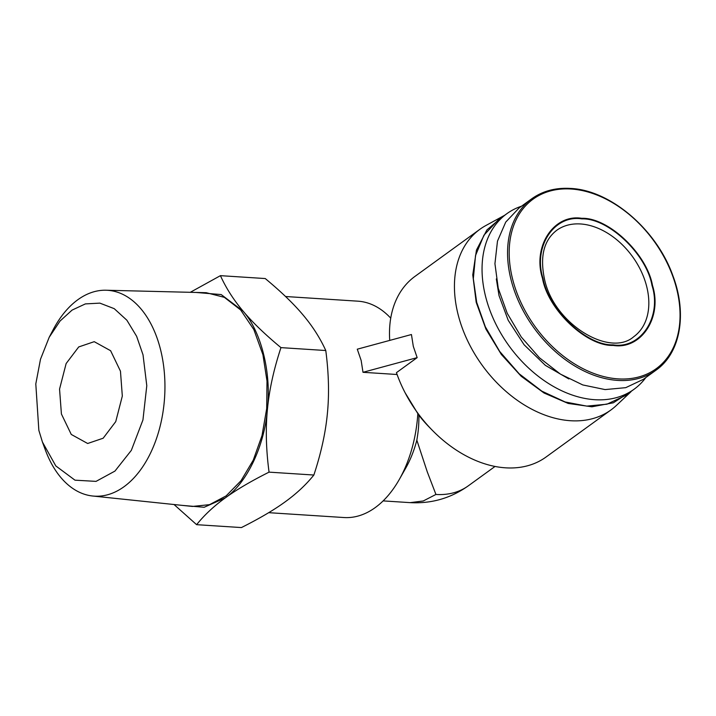 <?xml version="1.0" encoding="UTF-8"?>
<svg xmlns="http://www.w3.org/2000/svg" width="716" height="716" viewBox="0 0 716 716"><rect width="100%" height="100%" fill="white"/><g stroke="black" fill="none" stroke-linecap="round" stroke-linejoin="round"><path stroke-width="1.07" d="M120.458 371.174L122.32 396.064L115.741 421.617L103.167 438.219L87.656 443.49L71.26 434.442L61.415 413.991L59.553 389.101L66.132 363.549L78.706 346.947L94.226 341.675L110.613 350.715L120.458 371.174M143.021 354.814L136.622 336.287L126.866 320.213L114.22 308.659L99.864 303.128L85.374 303.906L72.074 310.1L60.037 321.045L49.189 337.299L40.499 359.235L35.8 383.928L38.852 430.352L42.432 442.041L55.812 465.928L74.983 480.176L96.042 481.376L114.945 471.092L131.332 450.364L142.94 419.961L146.789 385.709L143.021 354.814M42.432 442.041L45.332 449.916A103.14 63.805 -86.3 0 0 92.722 496.018A103.14 63.805 -86.3 0 0 160.626 349.936A103.14 63.805 -86.3 0 0 106.004 290.231A103.14 63.805 -86.3 0 0 53.082 329.861L49.189 337.299M92.722 496.018L192.407 506.445L209.555 504.655L226.131 495.893L241.024 480.713L253.258 460.155L262.011 435.579L266.692 408.603L267.005 381.037L262.924 354.715L253.858 329.602L240.648 309.965L224.341 297.337L206.199 292.701L106.004 290.231M542.988 278.354C532.892 246.913 554.139 214.424 581.893 218.881C608.296 217.915 646.584 254.234 651.981 285.389C662.067 316.83 640.82 349.319 613.066 344.861C586.664 345.828 548.384 309.509 542.988 278.354M652.482 285.416C647.031 253.992 608.403 217.333 581.75 218.308C553.754 213.807 532.301 246.581 542.486 278.327C547.928 309.751 586.556 346.41 613.209 345.434C641.214 349.936 662.667 317.161 652.482 285.416M182.186 505.38L204.167 507.268L225.245 497.915C236.504 489.726 251.11 481.134 269.055 472.139L313.868 475.03C321.108 453.094 325.619 432.5 327.409 413.266C329.297 394.033 328.751 373.125 325.78 350.527C320.061 337.979 312.498 326.147 303.101 315.031C293.802 303.915 281.182 291.752 265.242 278.551L220.43 275.66L190.286 292.307M531.746 198.788L519.1 207.962L505.729 222.103L497.486 241.113L494.935 263.685L498.247 288.288L507.232 313.322L521.266 337.003L539.39 357.731L560.368 374.083L582.77 384.94L605.074 389.585L625.748 387.66L643.389 379.328L656.035 370.163A105.852 74.017 54 0 1 617.631 380.402A105.852 74.017 54 0 1 510.893 279.124A105.852 74.017 54 0 1 531.746 198.788C542.647 190.993 555.571 187.547 570.518 188.433C610.345 190.08 656.563 229.487 672.852 275.633C687.432 313.832 680.504 353.086 656.035 370.163M397.085 374.504L362.994 372.302L361.159 360.47L357.275 349.193L411.44 334.524L413.302 346.347L417.16 357.633L396.44 372.66A111.589 78.026 -126 0 0 405.068 392.681A111.589 78.026 -126 0 0 432.375 430.343A111.589 78.026 -126 0 0 546.013 457.05L610.963 409.946A111.589 78.026 -126 0 1 523.441 404.406A111.589 78.026 -126 0 1 457.954 313.966A111.589 78.026 -126 0 1 479.935 229.272A111.589 78.026 -126 0 1 485.806 225.558L504.708 215.248M390.739 318.164A108.402 67.062 -86.3 0 0 357.902 301.176L285.55 296.514M268.688 512.674L343.94 517.534A108.402 67.062 -86.3 0 0 399.304 479.452A108.402 67.062 -86.3 0 0 417.84 413.615L418.95 415.28A89.276 62.417 54 0 0 429.09 426.987L432.375 430.343M417.84 413.615L405.068 392.681M389.728 340.404A111.589 78.026 -126 0 1 414.985 276.376L479.935 229.272M399.304 479.452L405.766 468.049A89.276 55.222 -86.3 0 0 416.837 440.179C418.18 432.061 418.86 427.184 418.95 415.28M416.837 440.179L427.273 471.871L435.937 494.452A89.276 62.417 54 0 0 468.327 485.815L495.007 466.465M631.96 390.775L613.326 402.804L591.881 406.795L568.2 403.448L544.044 393.012L521.185 376.267L501.334 354.447L485.958 329.172L476.194 302.313L472.766 274.881L476.453 250.081L486.943 229.89L503.411 215.937M496.331 278.936L499.025 295.627L508.208 320.285L524.094 344.745L545.359 365.348L568.835 378.925M521.543 206.19A108.402 75.798 54 0 0 506.812 213.717A108.402 75.798 54 0 0 485.466 295.985A108.402 75.798 54 0 0 549.074 383.848A108.402 75.798 54 0 0 634.099 389.227A108.402 75.798 54 0 0 645.832 377.565M634.099 389.227L625.328 395.59L606.953 404.2L586.771 406.115L565.13 401.962L541.851 391.16L519.172 373.797L499.687 351.449L485.314 326.756L476.695 302.349L473.33 278.739L475.531 255.514L483.953 235.17L498.041 220.081L506.812 213.717M174.033 504.52L196.614 524.676C204.382 515.019 213.923 506.105 225.245 497.915C246.76 483.282 264.473 446.122 267.417 409.391C271.48 372.839 261.277 331.598 243.109 311.156L221.199 294.571L195.933 292.45M269.055 472.139C266.075 449.711 265.529 428.795 267.417 409.391C269.243 389.987 273.763 369.402 280.958 347.627C265.126 334.533 252.515 322.37 243.109 311.156C233.64 299.941 226.086 288.109 220.43 275.66M280.958 347.627L325.78 350.527M196.614 524.676L241.426 527.567C259.487 518.5 274.094 509.908 285.236 501.791C296.478 493.673 306.018 484.759 313.868 475.03M362.994 372.302L417.16 357.633M630.939 391.768L616.315 405.516A111.589 78.026 -126 0 1 610.963 409.946M571.126 189.015A104.76 73.247 54 0 0 512.486 278.649A104.76 73.247 54 0 0 618.114 378.88A104.76 73.247 54 0 0 676.754 289.246A104.76 73.247 54 0 0 571.126 189.015M646.763 286.803A65.675 45.922 -126 0 1 633.83 336.645C610.05 357.812 553.656 323.963 544.482 279.043C539.766 256.471 543.838 240.227 556.708 230.31A65.675 45.922 -126 0 1 608.224 233.568A65.675 45.922 -126 0 1 646.763 286.803M383.132 500.896L410.17 502.641L423.254 500.976L435.937 494.452M468.327 485.815C450.892 498.193 431.506 503.796 410.17 502.641"/></g></svg>
